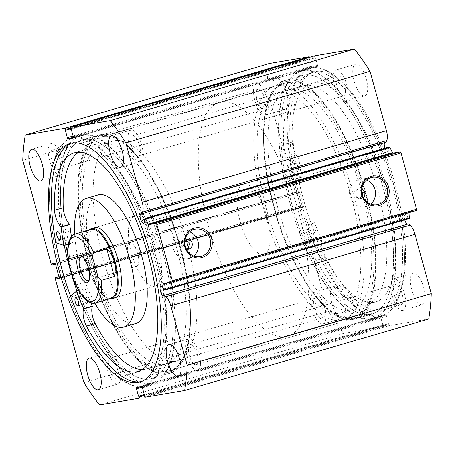 <?xml version="1.0" encoding="UTF-8"?>
<svg xmlns="http://www.w3.org/2000/svg" width="454" height="454" viewBox="0 0 454 454"><rect width="100%" height="100%" fill="white"/><g stroke="black" fill="none" stroke-linecap="round" stroke-linejoin="round"><path stroke-width="0.34" stroke-dasharray="2.27 1.7" d="M55.825 242.612L54.179 242.005A129.106 47.948 73.7 0 1 71.863 137.914A129.106 47.948 73.7 0 1 73.906 137.448A129.106 47.948 73.7 0 1 154.956 251.039A129.106 47.948 73.7 0 1 144.463 385.713A129.106 47.948 73.7 0 1 142.42 386.184A129.106 47.948 73.7 0 1 69.422 297.347L78.105 294.805L85.136 288.659A105.964 39.35 -106.3 0 0 90.834 302.835M86.663 303.408A4.262 1.583 73.7 0 1 83.984 299.657A4.262 1.583 73.7 0 1 84.331 295.208A4.262 1.583 73.7 0 1 84.399 295.191A4.262 1.583 73.7 0 1 87.077 298.942A4.262 1.583 73.7 0 1 86.731 303.391A4.262 1.583 73.7 0 1 86.663 303.408M68.389 237.067A4.262 1.583 73.7 0 1 65.711 233.316A4.262 1.583 73.7 0 1 66.057 228.873A4.262 1.583 73.7 0 1 66.125 228.856A4.262 1.583 73.7 0 1 68.804 232.607A4.262 1.583 73.7 0 1 68.458 237.05A4.262 1.583 73.7 0 1 68.389 237.067M142.323 369.539A113.875 42.29 -106.3 0 0 145.047 369.306A113.875 42.29 -106.3 0 0 146.846 368.892A113.875 42.29 -106.3 0 0 156.102 250.109A113.875 42.29 -106.3 0 0 84.614 149.916A113.875 42.29 -106.3 0 0 82.815 150.331A113.875 42.29 -106.3 0 0 78.656 152.232M54.179 242.005L62.862 239.462A129.106 47.948 73.7 0 1 80.545 135.371A129.106 47.948 73.7 0 1 82.588 134.9A129.106 47.948 73.7 0 1 163.639 248.497A129.106 47.948 73.7 0 1 153.146 383.17A129.106 47.948 73.7 0 1 151.103 383.641A129.106 47.948 73.7 0 1 78.105 294.805M71.443 236.636A105.964 39.35 -106.3 0 0 72.498 242.782L62.862 239.462M69.422 297.347L70.597 296.269M292.166 174.035L301.745 177.06A105.964 39.35 73.7 0 1 298.97 158.804L298.846 158.514A12.587 4.676 73.7 0 1 292.325 142.057L283.642 144.599A113.875 42.29 73.7 0 1 303.141 85.863A113.875 42.29 73.7 0 1 304.379 85.551A113.875 42.29 73.7 0 1 376.218 184.897A113.875 42.29 73.7 0 1 367.173 304.424A113.875 42.29 73.7 0 1 365.935 304.73A113.875 42.29 73.7 0 1 316.132 260.278L324.814 257.736A12.587 4.676 73.7 0 1 321.88 240.529L321.835 240.223A105.964 39.35 73.7 0 1 314.616 222.891L307.693 229.321A129.106 47.948 -106.3 0 0 380.73 316.432A129.106 47.948 -106.3 0 0 382.137 316.086A129.106 47.948 -106.3 0 0 392.392 180.573A129.106 47.948 -106.3 0 0 310.939 67.935A129.106 47.948 -106.3 0 0 309.537 68.287A129.106 47.948 -106.3 0 0 292.166 174.035L283.489 176.583L293.063 179.602A105.964 39.35 73.7 0 1 290.288 161.352L290.163 161.056A12.587 4.676 73.7 0 1 283.642 144.599L292.325 142.057A113.875 42.29 73.7 0 1 311.824 83.315A113.875 42.29 73.7 0 1 313.061 83.008A113.875 42.29 73.7 0 1 384.901 182.355A113.875 42.29 73.7 0 1 375.855 301.876A113.875 42.29 73.7 0 1 374.618 302.188A113.875 42.29 73.7 0 1 324.814 257.736L316.132 260.278A12.587 4.676 73.7 0 1 313.198 243.077L313.152 242.765A105.964 39.35 73.7 0 1 305.934 225.434L299.016 231.869A129.106 47.948 -106.3 0 0 372.047 318.975A129.106 47.948 -106.3 0 0 373.455 318.629A129.106 47.948 -106.3 0 0 383.709 183.115A129.106 47.948 -106.3 0 0 302.262 70.478A129.106 47.948 -106.3 0 0 300.854 70.83A129.106 47.948 -106.3 0 0 283.489 176.583M286.644 165.772A4.262 1.583 -106.3 0 0 286.593 165.784A4.262 1.583 -106.3 0 0 286.258 170.261A4.262 1.583 -106.3 0 0 288.948 173.978A4.262 1.583 -106.3 0 0 288.994 173.967A4.262 1.583 -106.3 0 0 289.329 169.495A4.262 1.583 -106.3 0 0 286.644 165.772M295.321 163.23A4.262 1.583 -106.3 0 0 295.276 163.241A4.262 1.583 -106.3 0 0 294.941 167.719A4.262 1.583 -106.3 0 0 297.625 171.436A4.262 1.583 -106.3 0 0 297.676 171.425A4.262 1.583 -106.3 0 0 298.011 166.953A4.262 1.583 -106.3 0 0 295.321 163.23M305.253 232.051A4.262 1.583 -106.3 0 0 305.207 232.062A4.262 1.583 -106.3 0 0 304.872 236.534A4.262 1.583 -106.3 0 0 307.557 240.251A4.262 1.583 -106.3 0 0 307.608 240.24A4.262 1.583 -106.3 0 0 307.943 235.768A4.262 1.583 -106.3 0 0 305.253 232.051M313.935 229.503A4.262 1.583 -106.3 0 0 313.89 229.514A4.262 1.583 -106.3 0 0 313.549 233.992A4.262 1.583 -106.3 0 0 316.239 237.709A4.262 1.583 -106.3 0 0 316.285 237.697A4.262 1.583 -106.3 0 0 316.625 233.225A4.262 1.583 -106.3 0 0 313.935 229.503M307.693 229.321L299.016 231.869M298.443 77.123A124.237 46.138 -106.3 0 0 294.47 212.971A124.237 46.138 -106.3 0 0 372.081 313.952A124.237 46.138 -106.3 0 0 375.867 312.335A124.237 46.138 -106.3 0 0 379.839 176.487A124.237 46.138 -106.3 0 0 302.228 75.506A124.237 46.138 -106.3 0 0 298.443 77.123M281.077 82.208A124.237 46.138 -106.3 0 0 277.105 218.056A124.237 46.138 -106.3 0 0 354.722 319.037A124.237 46.138 -106.3 0 0 358.501 317.42A124.237 46.138 -106.3 0 0 362.474 181.572A124.237 46.138 -106.3 0 0 284.862 80.591A124.237 46.138 -106.3 0 0 281.077 82.208M361.753 191.928A114.493 42.517 -106.3 0 0 287.603 89.943A114.493 42.517 -106.3 0 0 284.113 91.43A114.493 42.517 -106.3 0 0 280.453 216.626A114.493 42.517 -106.3 0 0 351.981 309.69A114.493 42.517 -106.3 0 0 355.465 308.198A114.493 42.517 -106.3 0 0 362.598 195.033M273.263 94.614A114.493 42.517 -106.3 0 0 269.602 219.804A114.493 42.517 -106.3 0 0 341.124 312.868A114.493 42.517 -106.3 0 0 344.614 311.376A114.493 42.517 -106.3 0 0 348.275 186.185A114.493 42.517 -106.3 0 0 276.747 93.121A114.493 42.517 -106.3 0 0 273.263 94.614M384.969 148.191A4.994 1.856 -106.3 0 0 387.829 151.732A4.994 1.856 -106.3 0 0 387.909 151.715A4.994 1.856 -106.3 0 0 388.686 148.276L389.299 147.005A0.976 0.363 73.7 0 1 389.396 146.897M385.889 142.295A4.994 1.856 -106.3 0 0 385.179 142.113A4.994 1.856 -106.3 0 0 385.106 142.13A4.994 1.856 -106.3 0 0 384.527 142.698M408.362 223.873A4.994 1.856 73.7 0 1 407.891 224.253A4.994 1.856 73.7 0 1 407.811 224.27A4.994 1.856 73.7 0 1 407.289 224.191M404.673 219.867A4.994 1.856 73.7 0 1 405.082 214.668A4.994 1.856 73.7 0 1 405.161 214.651A4.994 1.856 73.7 0 1 407.76 217.523L408.986 218.488L164.802 290.027M163.576 289.062L407.76 217.523M166.851 372.689A123.017 45.684 73.7 0 1 88.899 261.867A123.017 45.684 73.7 0 1 101.571 135.684A123.017 45.684 73.7 0 1 120.043 140.848A123.017 45.684 73.7 0 1 178.053 241.341A123.017 45.684 73.7 0 1 183.444 357.247A123.017 45.684 73.7 0 1 166.851 372.689M102.979 136.535A121.797 45.23 -106.3 0 0 101.049 136.983A121.797 45.23 -106.3 0 0 91.152 264.029A121.797 45.23 -106.3 0 0 167.611 371.196A121.797 45.23 -106.3 0 0 169.541 370.753A121.797 45.23 -106.3 0 0 184.04 355.908A121.797 45.23 -106.3 0 0 178.7 241.148A121.797 45.23 -106.3 0 0 121.269 141.654A121.797 45.23 -106.3 0 0 102.979 136.535M287.149 81.311A123.017 45.684 -106.3 0 0 270.556 96.753A123.017 45.684 -106.3 0 0 275.947 212.659A123.017 45.684 -106.3 0 0 333.957 313.152A123.017 45.684 -106.3 0 0 352.429 318.316A123.017 45.684 -106.3 0 0 365.101 192.133A123.017 45.684 -106.3 0 0 287.149 81.311M351.021 317.465A121.797 45.23 73.7 0 1 332.731 312.346A121.797 45.23 73.7 0 1 275.3 212.852A121.797 45.23 73.7 0 1 269.96 98.092A121.797 45.23 73.7 0 1 284.459 83.247A121.797 45.23 73.7 0 1 286.389 82.804A121.797 45.23 73.7 0 1 362.848 189.971A121.797 45.23 73.7 0 1 352.951 317.017A121.797 45.23 73.7 0 1 351.021 317.465M361.787 189.153A4.869 4.517 80.4 0 0 359.568 188.932A4.869 4.517 80.4 0 0 356.038 195.01A4.869 4.517 80.4 0 0 361.197 198.54A4.869 4.517 80.4 0 0 363.336 197.501M361.713 191.236L357.287 189.318L354.256 191.474L353.797 195.39L358.915 198.926L362.496 195.515M184.948 240.455A4.869 4.517 80.4 0 0 183.484 245.563A4.869 4.517 80.4 0 0 186.168 248.769M185.902 239.837L184.733 239.871L181.702 242.027L181.242 245.943L186.361 249.479L187.474 249.127M366.56 179.977A13.938 12.933 80.4 0 0 360.221 179.358A13.938 12.933 80.4 0 0 350.13 196.741A13.938 12.933 80.4 0 0 364.88 206.842A13.938 12.933 80.4 0 0 370.657 204.169M189.659 231.807A13.938 12.933 80.4 0 0 183.325 231.182A13.938 12.933 80.4 0 0 173.235 248.565A13.938 12.933 80.4 0 0 187.984 258.672A13.938 12.933 80.4 0 0 193.762 255.994M286.809 80.08A124.294 46.16 73.7 0 1 364.84 189.443A124.294 46.16 73.7 0 1 354.739 319.1A124.294 46.16 73.7 0 1 352.769 319.548A124.294 46.16 73.7 0 1 274.744 210.191A124.294 46.16 73.7 0 1 284.845 80.534A124.294 46.16 73.7 0 1 286.809 80.08M304.174 74.995A124.294 46.16 73.7 0 1 382.206 184.358A124.294 46.16 73.7 0 1 372.098 314.009A124.294 46.16 73.7 0 1 370.135 314.463A124.294 46.16 73.7 0 1 292.104 205.1A124.294 46.16 73.7 0 1 302.211 75.449A124.294 46.16 73.7 0 1 304.174 74.995M303.062 70.943A128.499 47.721 73.7 0 1 383.726 184.006A128.499 47.721 73.7 0 1 373.284 318.044A128.499 47.721 73.7 0 1 371.247 318.509A128.499 47.721 73.7 0 1 290.583 205.452A128.499 47.721 73.7 0 1 301.025 71.414A128.499 47.721 73.7 0 1 303.062 70.943M312.068 68.304A128.499 47.721 73.7 0 1 392.733 181.367A128.499 47.721 73.7 0 1 382.291 315.405A128.499 47.721 73.7 0 1 380.259 315.87A128.499 47.721 73.7 0 1 299.589 202.813A128.499 47.721 73.7 0 1 310.037 68.775A128.499 47.721 73.7 0 1 312.068 68.304M313.181 72.356A124.294 46.16 73.7 0 1 391.212 181.719A124.294 46.16 73.7 0 1 381.11 311.37A124.294 46.16 73.7 0 1 379.141 311.824A124.294 46.16 73.7 0 1 301.115 202.461A124.294 46.16 73.7 0 1 311.217 72.805A124.294 46.16 73.7 0 1 313.181 72.356M316.115 71.494A124.294 46.16 73.7 0 1 394.14 180.857A124.294 46.16 73.7 0 1 384.039 310.513A124.294 46.16 73.7 0 1 382.075 310.967A124.294 46.16 73.7 0 1 304.044 201.604A124.294 46.16 73.7 0 1 314.145 71.948A124.294 46.16 73.7 0 1 316.115 71.494M167.191 373.92A124.294 46.16 73.7 0 1 89.16 264.557A124.294 46.16 73.7 0 1 99.261 134.9A124.294 46.16 73.7 0 1 101.231 134.452A124.294 46.16 73.7 0 1 179.256 243.809A124.294 46.16 73.7 0 1 169.155 373.466A124.294 46.16 73.7 0 1 167.191 373.92M78.463 290.407A124.237 46.138 -106.3 0 0 151.772 378.494A124.237 46.138 -106.3 0 0 173.235 324.162A124.237 46.138 -106.3 0 0 141.756 196.207A124.237 46.138 -106.3 0 0 81.919 140.048A124.237 46.138 -106.3 0 0 60.456 194.38A124.237 46.138 -106.3 0 0 65.813 244.927A124.294 46.16 73.7 0 1 81.902 139.991A124.294 46.16 73.7 0 1 83.865 139.537A124.294 46.16 73.7 0 1 161.896 248.9A124.294 46.16 73.7 0 1 151.789 378.551A124.294 46.16 73.7 0 1 149.826 379.005A124.294 46.16 73.7 0 1 78.44 290.412M78.292 289.993A124.294 46.16 73.7 0 1 67.811 254.217M64.258 245.381A128.499 47.721 73.7 0 1 80.716 135.956A128.499 47.721 73.7 0 1 82.753 135.491A128.499 47.721 73.7 0 1 163.417 248.548A128.499 47.721 73.7 0 1 152.975 382.586A128.499 47.721 73.7 0 1 150.938 383.057A128.499 47.721 73.7 0 1 76.925 290.855M141.932 385.696A128.499 47.721 73.7 0 1 61.267 272.633A128.499 47.721 73.7 0 1 71.709 138.595A128.499 47.721 73.7 0 1 73.741 138.13A128.499 47.721 73.7 0 1 154.411 251.187A128.499 47.721 73.7 0 1 143.963 385.225A128.499 47.721 73.7 0 1 141.932 385.696M71.448 143.124A124.294 46.16 73.7 0 1 72.89 142.63A124.294 46.16 73.7 0 1 74.859 142.176A124.294 46.16 73.7 0 1 152.884 251.539A124.294 46.16 73.7 0 1 142.783 381.195A124.294 46.16 73.7 0 1 141.302 381.559M60.115 175.233A16.44 6.106 73.7 0 1 49.792 160.767A16.44 6.106 73.7 0 1 51.132 143.612A16.44 6.106 73.7 0 1 51.393 143.555A16.44 6.106 73.7 0 1 61.716 158.02A16.44 6.106 73.7 0 1 60.376 175.17A16.44 6.106 73.7 0 1 60.115 175.233M117.643 384.078A16.44 6.106 73.7 0 1 107.32 369.613A16.44 6.106 73.7 0 1 108.659 352.457A16.44 6.106 73.7 0 1 108.915 352.4A16.44 6.106 73.7 0 1 119.237 366.866A16.44 6.106 73.7 0 1 117.904 384.016A16.44 6.106 73.7 0 1 117.643 384.078M139.968 161.692A16.44 6.106 73.7 0 1 129.645 147.227A16.44 6.106 73.7 0 1 130.985 130.077A16.44 6.106 73.7 0 1 131.24 130.014A16.44 6.106 73.7 0 1 141.563 144.48A16.44 6.106 73.7 0 1 140.229 161.635A16.44 6.106 73.7 0 1 139.968 161.692M197.496 370.538A16.44 6.106 73.7 0 1 187.173 356.072A16.44 6.106 73.7 0 1 188.506 338.922A16.44 6.106 73.7 0 1 188.768 338.86A16.44 6.106 73.7 0 1 199.09 353.326A16.44 6.106 73.7 0 1 197.751 370.481A16.44 6.106 73.7 0 1 197.496 370.538M284.766 109.42A16.44 6.106 73.7 0 1 274.443 94.948A16.44 6.106 73.7 0 1 275.782 77.799A16.44 6.106 73.7 0 1 276.043 77.736A16.44 6.106 73.7 0 1 286.366 92.207A16.44 6.106 73.7 0 1 285.027 109.357A16.44 6.106 73.7 0 1 284.766 109.42M265.232 115.14A16.44 6.106 73.7 0 1 254.91 100.675A16.44 6.106 73.7 0 1 256.249 83.519A16.44 6.106 73.7 0 1 256.504 83.462A16.44 6.106 73.7 0 1 266.827 97.928A16.44 6.106 73.7 0 1 265.494 115.078A16.44 6.106 73.7 0 1 265.232 115.14M342.293 318.265A16.44 6.106 73.7 0 1 331.97 303.794A16.44 6.106 73.7 0 1 333.31 286.644A16.44 6.106 73.7 0 1 333.565 286.582A16.44 6.106 73.7 0 1 343.888 301.053A16.44 6.106 73.7 0 1 342.554 318.203A16.44 6.106 73.7 0 1 342.293 318.265M322.76 323.986A16.44 6.106 73.7 0 1 312.437 309.52A16.44 6.106 73.7 0 1 313.771 292.365A16.44 6.106 73.7 0 1 314.032 292.308A16.44 6.106 73.7 0 1 324.355 306.773A16.44 6.106 73.7 0 1 323.015 323.923A16.44 6.106 73.7 0 1 322.76 323.986M364.619 95.879A16.44 6.106 73.7 0 1 354.296 81.408A16.44 6.106 73.7 0 1 355.63 64.258A16.44 6.106 73.7 0 1 355.891 64.201A16.44 6.106 73.7 0 1 366.213 78.667A16.44 6.106 73.7 0 1 364.88 95.817A16.44 6.106 73.7 0 1 364.619 95.879M345.085 101.6A16.44 6.106 73.7 0 1 334.763 87.134A16.44 6.106 73.7 0 1 336.096 69.984A16.44 6.106 73.7 0 1 336.357 69.922A16.44 6.106 73.7 0 1 346.68 84.387A16.44 6.106 73.7 0 1 345.341 101.543A16.44 6.106 73.7 0 1 345.085 101.6M422.146 304.725A16.44 6.106 73.7 0 1 411.823 290.254A16.44 6.106 73.7 0 1 413.157 273.104A16.44 6.106 73.7 0 1 413.418 273.047A16.44 6.106 73.7 0 1 423.741 287.513A16.44 6.106 73.7 0 1 422.402 304.662A16.44 6.106 73.7 0 1 422.146 304.725M402.607 310.445A16.44 6.106 73.7 0 1 392.284 295.98A16.44 6.106 73.7 0 1 393.624 278.83A16.44 6.106 73.7 0 1 393.885 278.767A16.44 6.106 73.7 0 1 404.208 293.233A16.44 6.106 73.7 0 1 402.868 310.388A16.44 6.106 73.7 0 1 402.607 310.445M395.468 284.516A10.476 3.887 -106.3 0 0 395.303 284.556A10.476 3.887 -106.3 0 0 394.452 295.48A10.476 3.887 -106.3 0 0 401.024 304.696A10.476 3.887 -106.3 0 0 401.188 304.657A10.476 3.887 -106.3 0 0 402.04 293.732A10.476 3.887 -106.3 0 0 395.468 284.516M195.912 364.789A10.476 3.887 73.7 0 1 189.335 355.573A10.476 3.887 73.7 0 1 190.186 344.648A10.476 3.887 73.7 0 1 190.351 344.609A10.476 3.887 73.7 0 1 196.928 353.825A10.476 3.887 73.7 0 1 196.077 364.749A10.476 3.887 73.7 0 1 195.912 364.789M337.941 75.67A10.476 3.887 -106.3 0 0 337.776 75.71A10.476 3.887 -106.3 0 0 336.925 86.635A10.476 3.887 -106.3 0 0 343.502 95.851A10.476 3.887 -106.3 0 0 343.667 95.811A10.476 3.887 -106.3 0 0 344.518 84.887A10.476 3.887 -106.3 0 0 337.941 75.67M138.385 155.943A10.476 3.887 73.7 0 1 131.808 146.727A10.476 3.887 73.7 0 1 132.659 135.803A10.476 3.887 73.7 0 1 132.823 135.763A10.476 3.887 73.7 0 1 139.401 144.979A10.476 3.887 73.7 0 1 138.549 155.904A10.476 3.887 73.7 0 1 138.385 155.943M315.615 298.057A10.476 3.887 -106.3 0 0 315.451 298.096A10.476 3.887 -106.3 0 0 314.599 309.021A10.476 3.887 -106.3 0 0 321.177 318.237A10.476 3.887 -106.3 0 0 321.341 318.197A10.476 3.887 -106.3 0 0 322.192 307.273A10.476 3.887 -106.3 0 0 315.615 298.057M116.059 378.33A10.476 3.887 73.7 0 1 109.482 369.113A10.476 3.887 73.7 0 1 110.333 358.189A10.476 3.887 73.7 0 1 110.498 358.149A10.476 3.887 73.7 0 1 117.075 367.365A10.476 3.887 73.7 0 1 116.224 378.29A10.476 3.887 73.7 0 1 116.059 378.33M258.088 89.211A10.476 3.887 -106.3 0 0 257.923 89.251A10.476 3.887 -106.3 0 0 257.072 100.175A10.476 3.887 -106.3 0 0 263.649 109.391A10.476 3.887 -106.3 0 0 263.814 109.352A10.476 3.887 -106.3 0 0 264.665 98.427A10.476 3.887 -106.3 0 0 258.088 89.211M58.532 169.484A10.476 3.887 73.7 0 1 51.96 160.268A10.476 3.887 73.7 0 1 52.812 149.343A10.476 3.887 73.7 0 1 52.976 149.304A10.476 3.887 73.7 0 1 59.548 158.52A10.476 3.887 73.7 0 1 58.697 169.444A10.476 3.887 73.7 0 1 58.532 169.484M416.386 210.52L408.992 211.774A0.976 0.363 -106.3 0 0 408.975 211.78A0.976 0.363 -106.3 0 0 408.816 212.376L169.223 282.564M408.85 212.733L408.816 212.376M428.758 318.952L389.129 325.671A1.22 0.454 73.7 0 1 388.357 324.576L144.173 396.115M142.448 387.807L386.632 316.273L388.669 323.662L388.13 323.753L388.357 324.576M386.632 316.273A1.22 0.454 -106.3 0 0 385.86 315.172L141.676 386.712M136.654 387.563L380.838 316.024L385.86 315.172M380.838 316.024A1.22 0.454 -106.3 0 0 380.821 316.029A1.22 0.454 -106.3 0 0 380.713 317.272L142.187 387.154M144.02 395.559L383.511 325.399L383.284 324.576L382.75 324.667L380.713 317.272M383.511 325.399A1.22 0.454 73.7 0 1 383.409 326.642A1.22 0.454 73.7 0 1 383.386 326.647L343.757 333.367A181.481 67.396 73.7 0 1 328.123 311.138L299.572 207.489A1.22 0.454 73.7 0 1 299.68 206.241A1.22 0.454 73.7 0 1 299.697 206.235L58.986 276.758L299.68 206.241M59.077 278.642L303.227 207.115L300.4 207.591L300.009 206.184L299.697 206.235M303.227 207.115A1.22 0.454 -106.3 0 0 303.244 207.109A1.22 0.454 -106.3 0 0 303.351 205.866L59.168 277.405M55.547 264.262L299.731 192.723L303.351 205.866M299.731 192.723A1.22 0.454 -106.3 0 0 298.959 191.628L54.775 263.167M52.023 265.108L296.519 193.512L296.133 192.104L298.959 191.628M296.207 193.569A1.22 0.454 73.7 0 1 295.435 192.468L266.884 88.819A181.481 67.396 73.7 0 1 269.426 63.509M309.617 57.335A1.22 0.454 73.7 0 1 309.827 57.885L70.387 128.034M73.1 136.047L311.552 66.193L309.514 58.799L310.054 58.708L309.827 57.885M311.552 66.193A1.22 0.454 -106.3 0 0 312.324 67.288L73.389 137.29M73.202 137.965L317.346 66.437L312.324 67.288M317.346 66.437A1.22 0.454 -106.3 0 0 317.369 66.432A1.22 0.454 -106.3 0 0 317.471 65.189L73.287 136.728M70.489 128.601L314.673 57.062L314.9 57.885L315.439 57.794L317.471 65.189M314.673 57.062A1.22 0.454 73.7 0 1 314.758 55.825M83.939 382.677L328.123 311.138M343.757 333.367L99.574 404.906M266.884 88.819L22.7 160.358M144.468 395.139L388.13 323.753M144.486 395.201L388.669 323.662M144.298 394.526L382.75 324.667M144.315 394.588L383.284 324.576M70.563 128.874L310.054 58.708M65.331 130.338L309.514 58.799M71.25 129.333L315.439 57.794M70.716 129.424L314.9 57.885M58.997 276.792L300.009 206.184M59.264 278.24L300.4 207.591M51.949 263.643L296.133 192.104M55.507 264.126L296.519 193.512M144.503 219.815L388.686 148.276M186.1 239.865A114.493 42.517 -106.3 0 0 112.876 141.132A114.493 42.517 -106.3 0 0 93.093 191.202A114.493 42.517 -106.3 0 0 122.103 309.123A114.493 42.517 -106.3 0 0 177.253 360.879A114.493 42.517 -106.3 0 0 197.03 310.808A114.493 42.517 -106.3 0 0 188.467 248.474M82.242 194.38A114.493 42.517 -106.3 0 0 111.253 312.301A114.493 42.517 -106.3 0 0 166.397 364.057A114.493 42.517 -106.3 0 0 186.18 313.986A114.493 42.517 -106.3 0 0 157.169 196.066A114.493 42.517 -106.3 0 0 102.019 144.31A114.493 42.517 -106.3 0 0 82.242 194.38M134.787 215.939L94.636 227.704A36.541 13.569 -106.3 0 0 88.32 243.684A36.541 13.569 -106.3 0 0 97.582 281.315A36.541 13.569 -106.3 0 0 115.18 297.835L155.336 286.071A36.541 13.569 -106.3 0 0 161.647 270.09A36.541 13.569 -106.3 0 0 152.391 232.459A36.541 13.569 -106.3 0 0 134.787 215.939A36.541 13.569 -106.3 0 0 128.476 231.92A36.541 13.569 -106.3 0 0 137.738 269.551A36.541 13.569 -106.3 0 0 155.336 286.071M98.013 194.987A66.988 24.879 -106.3 0 0 86.442 224.282A66.988 24.879 -106.3 0 0 103.416 293.278A66.988 24.879 -106.3 0 0 135.678 323.56M74.66 234.224A66.988 24.879 -106.3 0 0 94.846 303.124M77.821 189.295A124.237 46.138 -106.3 0 0 109.3 317.25A124.237 46.138 -106.3 0 0 169.138 373.409A124.237 46.138 -106.3 0 0 190.601 319.077A124.237 46.138 -106.3 0 0 159.121 191.123A124.237 46.138 -106.3 0 0 99.278 134.963A124.237 46.138 -106.3 0 0 77.821 189.295M67.799 254.087A124.237 46.138 -106.3 0 0 78.355 290.1M89.228 279.88A12.423 4.614 -106.3 0 0 89.693 279.091A12.423 4.614 -106.3 0 0 89.296 267.905A12.423 4.614 -106.3 0 0 83.292 257.236A12.423 4.614 -106.3 0 0 82.475 256.828M137.698 253.729A12.423 4.614 -106.3 0 0 133.465 244.74A12.423 4.614 -106.3 0 0 129.634 242.578A12.423 4.614 -106.3 0 0 128.55 255.279A12.423 4.614 -106.3 0 0 136.62 266.424A12.423 4.614 -106.3 0 0 138.68 262.537A12.423 4.614 -106.3 0 0 137.698 253.729M91.004 229.401A35.928 13.342 -106.3 0 0 86.731 233.782A35.928 13.342 -106.3 0 0 87.877 266.123A35.928 13.342 -106.3 0 0 105.249 296.984A35.928 13.342 -106.3 0 0 111.213 298.363M89.183 229.934A36.541 13.569 -106.3 0 0 87.026 233.112A36.541 13.569 -106.3 0 0 88.195 266.004A36.541 13.569 -106.3 0 0 105.861 297.387A36.541 13.569 -106.3 0 0 109.386 298.897M264.08 210.599A121.797 45.23 -106.3 0 0 343.184 319.883A121.797 45.23 -106.3 0 0 353.797 195.39A121.797 45.23 -106.3 0 0 274.693 86.107A121.797 45.23 -106.3 0 0 264.08 210.599M208.727 226.818A121.797 45.23 -106.3 0 0 287.83 336.096A121.797 45.23 -106.3 0 0 298.448 211.604A121.797 45.23 -106.3 0 0 219.344 102.326A121.797 45.23 -106.3 0 0 208.727 226.818M240.132 221.49A36.541 13.569 -106.3 0 0 263.865 254.274A36.541 13.569 -106.3 0 0 267.048 216.927A36.541 13.569 -106.3 0 0 243.316 184.142A36.541 13.569 -106.3 0 0 240.132 221.49M68.543 261.254L69.422 256.601L82.441 252.787L87.877 266.123L90.125 280.674L77.101 284.488L73.957 280.941M82.441 252.787L90.125 280.674M76.295 291.042L78.519 290.39M68.327 244.178L72.436 242.975M68.361 243.991L72.498 242.782M78.621 290.566L85.136 288.659M301.689 177.259L293.006 179.801M314.457 222.738L305.78 225.28M314.616 222.891L305.934 225.434M321.835 240.223L313.152 242.765M321.88 240.529L313.198 243.077M298.97 158.804L290.288 161.352M301.745 177.06L293.063 179.602M298.846 158.514L290.163 161.056M145.115 218.544L389.299 147.005M55.388 279.028L299.572 207.489M144.945 397.21L389.129 325.671M383.386 326.647L144.383 396.665L383.409 326.642M295.435 192.468L51.251 264.007M408.975 211.78L164.791 283.319L408.992 211.774M69.422 256.601A35.928 13.342 73.7 0 1 75.273 234.009M95.476 302.971A35.928 13.342 73.7 0 1 77.101 284.488M75.648 297.75L84.331 295.208M57.38 231.415L66.057 228.873M138.164 371.44L146.846 368.892M144.463 385.713L153.146 383.17M71.863 137.914L80.545 135.371M74.133 152.879L82.815 150.331M59.775 239.599L68.458 237.05M78.048 305.934L86.731 303.391M68.327 244.19L72.464 242.981M295.276 163.241L286.593 165.784M313.89 229.514L305.207 232.062M311.824 83.315L303.141 85.863M375.855 301.876L367.173 304.424M382.137 316.086L373.455 318.629M309.537 68.287L300.854 70.83M316.285 237.697L307.608 240.24M297.676 171.425L288.994 173.967M314.474 222.727L305.792 225.269M301.711 177.259L293.029 179.801M372.081 313.952L354.722 319.037M351.981 309.69L341.124 312.868M287.603 89.943L276.747 93.121M302.228 75.506L284.862 80.591M140.916 213.669L385.106 142.13M160.898 286.207L405.082 214.668M332.731 312.346L333.957 313.152M269.96 98.092L270.556 96.753M358.915 198.926L361.197 198.54M186.361 249.479L188.637 249.093M364.88 206.842L376.996 204.788M187.984 258.672L200.095 256.618M372.098 314.009L354.739 319.1M382.291 315.405L373.284 318.044M384.039 310.513L381.11 311.37M81.902 139.991L99.261 134.9M71.709 138.595L80.716 135.956M69.961 143.487L72.89 142.63M51.132 143.612L31.598 149.338M108.659 352.457L89.12 358.183M130.985 130.077L111.446 135.797M188.506 338.922L168.973 344.643M256.249 83.519L275.782 77.799M313.771 292.365L333.31 286.644M336.096 69.984L355.63 64.258M393.624 278.83L413.157 273.104M190.186 344.648L395.303 284.556M132.659 135.803L337.776 75.71M110.333 358.189L315.451 298.096M52.812 149.343L257.923 89.251M284.459 83.247L101.049 136.983M352.951 317.017L169.541 370.753M58.697 169.444L263.814 109.352M116.224 378.29L321.341 318.197M138.549 155.904L343.667 95.811M196.077 364.749L401.188 304.657M402.868 310.388L422.402 304.662M345.341 101.543L364.88 95.817M323.015 323.923L342.554 318.203M265.494 115.078L285.027 109.357M197.751 370.481L178.218 376.201M140.229 161.635L120.69 167.356M117.904 384.016L98.37 389.742M60.376 175.17L40.843 180.896M380.821 316.029L136.631 387.568M303.244 207.109L59.06 278.648M317.369 66.432L73.179 137.971M139.855 382.052L142.783 381.195M143.963 385.225L152.975 382.586M151.789 378.551L169.155 373.466M314.145 71.948L311.217 72.805M310.037 68.775L301.025 71.414M302.211 75.449L284.845 80.534M183.325 231.182L195.436 229.128M360.221 179.358L372.337 177.304M184.733 239.871L187.008 239.485M357.287 189.318L359.568 188.932M121.269 141.654L120.043 140.848M184.04 355.908L183.444 357.247M163.707 295.792L407.891 224.253M143.725 223.254L387.909 151.715M177.253 360.879L166.397 364.057M169.138 373.409L151.772 378.494M99.278 134.963L81.919 140.048M112.876 141.132L102.019 144.31M83.292 257.236L81.578 256.113M129.634 242.578L81.226 256.76M138.68 262.537L139.775 252.555L133.465 244.74M105.249 296.984L105.861 297.387M343.184 319.883L287.83 336.096M263.865 254.274L115.18 297.835M243.316 184.142L94.636 227.704M274.693 86.107L219.344 102.326M86.731 233.782L87.026 233.112M136.62 266.424L88.212 280.606M89.693 279.091L88.859 280.964"/><path stroke-width="0.68" d="M70.597 296.269L76.454 291.201A105.964 39.35 -106.3 0 0 83.604 308.629L83.644 308.936A12.587 4.676 -106.3 0 0 86.47 326.091L95.153 323.549A113.875 42.29 -106.3 0 0 142.323 369.539M77.98 305.951A4.262 1.583 73.7 0 1 75.302 302.199A4.262 1.583 73.7 0 1 75.648 297.75A4.262 1.583 73.7 0 1 75.716 297.739A4.262 1.583 73.7 0 1 78.394 301.49A4.262 1.583 73.7 0 1 78.048 305.934A4.262 1.583 73.7 0 1 77.98 305.951M59.707 239.61A4.262 1.583 73.7 0 1 57.028 235.859A4.262 1.583 73.7 0 1 57.38 231.415A4.262 1.583 73.7 0 1 57.442 231.398A4.262 1.583 73.7 0 1 60.121 235.149A4.262 1.583 73.7 0 1 59.775 239.599A4.262 1.583 73.7 0 1 59.707 239.61M90.834 302.835A105.964 39.35 -106.3 0 0 92.287 306.087L92.327 306.393A12.587 4.676 -106.3 0 0 95.153 323.549L86.47 326.097A113.875 42.29 -106.3 0 0 136.365 371.854A113.875 42.29 -106.3 0 0 138.164 371.44A113.875 42.29 -106.3 0 0 147.419 252.657A113.875 42.29 -106.3 0 0 75.932 152.465A113.875 42.29 -106.3 0 0 74.133 152.879A113.875 42.29 -106.3 0 0 54.576 210.298L54.576 210.304A12.587 4.676 -106.3 0 0 61.035 226.841L61.154 227.136A105.964 39.35 -106.3 0 0 63.815 245.325L55.825 242.612M78.656 152.232A113.875 42.29 -106.3 0 0 63.259 207.756L54.576 210.298M54.576 210.304L63.259 207.762A12.587 4.676 -106.3 0 0 69.717 224.299L69.837 224.594A105.964 39.35 -106.3 0 0 71.443 236.636M362.598 195.033A114.493 42.517 -106.3 0 0 361.753 191.928M389.396 146.897A0.976 0.363 73.7 0 1 389.413 146.892A0.976 0.363 73.7 0 1 389.901 147.374L392.358 152.623A0.976 0.363 -106.3 0 0 392.829 153.112L148.645 224.651A0.976 0.363 73.7 0 1 148.169 224.162L145.717 218.913A0.976 0.363 -106.3 0 0 145.24 218.431A0.976 0.363 -106.3 0 0 145.223 218.431A0.976 0.363 -106.3 0 0 145.115 218.544L144.503 219.815A4.994 1.856 73.7 0 1 143.725 223.254A4.994 1.856 73.7 0 1 143.646 223.272A4.994 1.856 73.7 0 1 140.513 218.879A4.994 1.856 73.7 0 1 140.916 213.669A4.994 1.856 73.7 0 1 140.995 213.652A4.994 1.856 73.7 0 1 141.705 213.834L385.889 142.295L386.717 140.57A10.879 4.041 73.7 0 0 386.411 130.684L370.061 71.323A181.481 67.396 73.7 0 0 354.426 49.094L110.243 120.633A181.481 67.396 -106.3 0 1 125.877 142.862L142.227 202.223L386.411 130.684M389.413 146.892A0.976 0.363 73.7 0 1 389.424 146.892L145.223 218.431M384.527 142.698A4.994 1.856 -106.3 0 0 384.969 148.191M407.289 224.191A4.994 1.856 73.7 0 1 404.673 219.867M169.223 282.564L164.626 283.915L165.154 289.487A0.976 0.363 -106.3 0 1 164.995 290.083A0.976 0.363 -106.3 0 1 164.802 290.027L163.576 289.062A4.994 1.856 -106.3 0 0 160.977 286.19A4.994 1.856 -106.3 0 0 160.898 286.207A4.994 1.856 -106.3 0 0 160.489 291.417A4.994 1.856 -106.3 0 0 163.627 295.809A4.994 1.856 -106.3 0 0 163.707 295.792A4.994 1.856 -106.3 0 0 164.178 295.412L165.835 296.717A10.879 4.041 73.7 0 1 170.766 305.82L187.116 365.181A181.481 67.396 -106.3 0 1 184.574 390.491L144.945 397.21A1.22 0.454 -106.3 0 1 144.173 396.115L143.946 395.292L144.486 395.201L142.448 387.807A1.22 0.454 73.7 0 0 141.676 386.712L136.654 387.563A1.22 0.454 73.7 0 0 136.631 387.568A1.22 0.454 73.7 0 0 136.529 388.811L138.561 396.206L139.1 396.115L139.327 396.938L144.02 395.559M388.618 187.014A15.158 14.063 -99.6 0 1 379.135 205.571A15.158 14.063 -99.6 0 1 361.605 194.925A15.158 14.063 -99.6 0 1 371.088 176.368A15.158 14.063 -99.6 0 1 388.618 187.014M362.241 194.687A13.938 12.933 80.4 0 0 376.996 204.788A13.938 12.933 80.4 0 0 387.086 187.406A13.938 12.933 80.4 0 0 372.337 177.304A13.938 12.933 80.4 0 0 362.241 194.687M211.723 238.838A15.158 14.063 -99.6 0 1 202.234 257.395A15.158 14.063 -99.6 0 1 184.71 246.755A15.158 14.063 -99.6 0 1 194.193 228.197A15.158 14.063 -99.6 0 1 211.723 238.838M185.346 246.511A13.938 12.933 80.4 0 0 200.095 256.618A13.938 12.933 80.4 0 0 210.185 239.235A13.938 12.933 80.4 0 0 195.436 229.128A13.938 12.933 80.4 0 0 185.346 246.511M363.336 197.501A4.869 4.517 80.4 0 0 364.721 192.462A4.869 4.517 80.4 0 0 361.787 189.153M362.496 195.515L362.479 192.842L361.713 191.236M186.168 248.769A4.869 4.517 80.4 0 0 188.637 249.093A4.869 4.517 80.4 0 0 192.167 243.021A4.869 4.517 80.4 0 0 187.008 239.485A4.869 4.517 80.4 0 0 184.948 240.455M187.474 249.127L189.92 243.401L185.902 239.837M370.657 204.169A13.938 12.933 80.4 0 0 374.976 189.46A13.938 12.933 80.4 0 0 366.56 179.977M193.762 255.994A13.938 12.933 80.4 0 0 198.075 241.29A13.938 12.933 80.4 0 0 189.659 231.807M78.44 290.412A124.294 46.16 73.7 0 1 78.292 289.993M67.811 254.217A124.294 46.16 73.7 0 1 65.79 244.933A124.237 46.138 -106.3 0 0 67.799 254.087M76.925 290.855A128.499 47.721 73.7 0 1 64.258 245.381M141.302 381.559A124.294 46.16 73.7 0 1 140.819 381.644A124.294 46.16 73.7 0 1 63.356 274.261A124.294 46.16 73.7 0 1 71.448 143.124M137.885 382.506A124.294 46.16 73.7 0 1 59.86 273.143A124.294 46.16 73.7 0 1 69.961 143.487A124.294 46.16 73.7 0 1 71.925 143.033A124.294 46.16 73.7 0 1 149.956 252.396A124.294 46.16 73.7 0 1 139.855 382.052A124.294 46.16 73.7 0 1 137.885 382.506M40.582 180.953A16.44 6.106 73.7 0 1 30.259 166.487A16.44 6.106 73.7 0 1 31.598 149.338A16.44 6.106 73.7 0 1 31.854 149.275A16.44 6.106 73.7 0 1 42.177 163.746A16.44 6.106 73.7 0 1 40.843 180.896A16.44 6.106 73.7 0 1 40.582 180.953M98.109 389.799A16.44 6.106 73.7 0 1 87.787 375.333A16.44 6.106 73.7 0 1 89.12 358.183A16.44 6.106 73.7 0 1 89.381 358.121A16.44 6.106 73.7 0 1 99.704 372.592A16.44 6.106 73.7 0 1 98.37 389.742A16.44 6.106 73.7 0 1 98.109 389.799M120.435 167.418A16.44 6.106 73.7 0 1 110.112 152.947A16.44 6.106 73.7 0 1 111.446 135.797A16.44 6.106 73.7 0 1 111.707 135.735A16.44 6.106 73.7 0 1 122.03 150.206A16.44 6.106 73.7 0 1 120.69 167.356A16.44 6.106 73.7 0 1 120.435 167.418M177.957 376.264A16.44 6.106 73.7 0 1 167.634 361.793A16.44 6.106 73.7 0 1 168.973 344.643A16.44 6.106 73.7 0 1 169.234 344.58A16.44 6.106 73.7 0 1 179.557 359.052A16.44 6.106 73.7 0 1 178.218 376.201A16.44 6.106 73.7 0 1 177.957 376.264M392.829 153.112L400.229 151.857L401.001 152.953L416.511 209.271L416.386 210.52L172.202 282.059L164.802 283.313A0.976 0.363 73.7 0 1 164.802 283.313A0.976 0.363 73.7 0 0 164.626 283.915M165.154 289.487L409.338 217.948L408.85 212.733M409.338 217.948A0.976 0.363 73.7 0 1 409.179 218.544L164.995 290.083M170.766 305.82L414.95 234.287A10.879 4.041 -106.3 0 0 410.019 225.178L408.362 223.873L164.178 295.412M414.95 234.287L431.3 293.642A181.481 67.396 73.7 0 1 428.758 318.952L184.574 390.491M70.387 128.034L65.643 129.424A1.22 0.454 -106.3 0 0 64.871 128.329L25.242 135.048L269.426 63.509L309.055 56.79A1.22 0.454 73.7 0 1 309.617 57.335M314.758 55.825A1.22 0.454 73.7 0 1 314.781 55.819A1.22 0.454 73.7 0 1 314.798 55.814L354.426 49.094M141.705 213.834L142.533 212.109A10.879 4.041 -106.3 0 0 142.227 202.223M70.614 127.353A1.22 0.454 -106.3 0 0 70.591 127.358L314.781 55.819L70.614 127.353L110.243 120.633M70.591 127.358A1.22 0.454 -106.3 0 0 70.489 128.601L70.716 129.424L71.25 129.333L73.287 136.728A1.22 0.454 73.7 0 1 73.179 137.971A1.22 0.454 73.7 0 1 73.162 137.976L73.202 137.965M73.389 137.29L68.14 138.828L73.162 137.976M68.14 138.828A1.22 0.454 73.7 0 1 67.368 137.727L73.1 136.047M65.643 129.424L65.87 130.247L65.331 130.338L67.368 137.727M25.242 135.048A181.481 67.396 -106.3 0 0 22.7 160.358L51.251 264.007A1.22 0.454 -106.3 0 0 52.023 265.108L55.507 264.126M55.513 277.774A1.22 0.454 -106.3 0 0 55.49 277.78L58.986 276.758L55.513 277.774L55.825 277.723L56.217 279.131L59.043 278.654A1.22 0.454 73.7 0 1 59.043 278.654A1.22 0.454 73.7 0 0 59.168 277.405L55.547 264.262A1.22 0.454 73.7 0 0 54.775 263.167L51.949 263.643L52.335 265.051M55.49 277.78A1.22 0.454 -106.3 0 0 55.388 279.028L83.939 382.677A181.481 67.396 -106.3 0 0 99.574 404.906L139.202 398.186A1.22 0.454 -106.3 0 0 139.219 398.181A1.22 0.454 -106.3 0 0 139.327 396.938M172.202 282.059L172.327 280.81L416.511 209.271M401.001 152.953L156.817 224.492L172.327 280.81M156.817 224.492L156.045 223.396L400.229 151.857M148.645 224.651L156.045 223.396M431.3 293.642L187.116 365.181M125.877 142.862L370.061 71.323M143.946 395.292L144.468 395.139M138.561 396.206L144.298 394.526M139.1 396.115L144.315 394.588M65.87 130.247L70.563 128.874M55.825 277.723L58.997 276.792M56.217 279.131L59.264 278.24M109.386 298.897A36.541 13.569 -106.3 0 0 111.922 298.789L115.18 297.835A36.541 13.569 -106.3 0 0 121.49 281.855A36.541 13.569 -106.3 0 0 112.234 244.224A36.541 13.569 -106.3 0 0 94.636 227.704L91.379 228.657A36.541 13.569 -106.3 0 0 89.183 229.934M94.846 303.124A66.988 24.879 -106.3 0 0 123.743 327.056L135.678 323.56A66.988 24.879 -106.3 0 0 147.249 294.26A66.988 24.879 -106.3 0 0 130.275 225.269A66.988 24.879 -106.3 0 0 98.013 194.987L86.073 198.483A66.988 24.879 -106.3 0 0 74.501 227.777A66.988 24.879 -106.3 0 0 74.66 234.224M123.743 327.056A66.988 24.879 -106.3 0 0 135.315 297.762A66.988 24.879 -106.3 0 0 118.341 228.765A66.988 24.879 -106.3 0 0 86.073 198.483M78.355 290.1A124.237 46.138 -106.3 0 0 78.463 290.407M188.467 248.474A114.493 42.517 -106.3 0 0 186.1 239.865M77.997 270.011A14.131 5.249 73.7 0 1 81.578 256.113A14.131 5.249 73.7 0 1 88.405 268.246A14.131 5.249 73.7 0 1 88.859 280.964A14.131 5.249 73.7 0 1 77.997 270.011M82.475 256.828A12.423 4.614 -106.3 0 0 81.226 256.76A12.423 4.614 -106.3 0 0 80.148 269.46A12.423 4.614 -106.3 0 0 88.212 280.606A12.423 4.614 -106.3 0 0 89.228 279.88M111.213 298.363A35.928 13.342 -106.3 0 0 114.34 261.64A35.928 13.342 -106.3 0 0 91.004 229.401L75.273 234.009A35.928 13.342 73.7 0 1 93.643 252.492L106.667 248.678C110.43 252.469 112.989 256.794 114.34 261.64C115.662 266.492 115.668 271.469 114.351 276.565L101.327 280.385A35.928 13.342 73.7 0 1 95.476 302.971L111.213 298.363M111.922 298.789A36.541 13.569 -106.3 0 0 115.112 261.442A36.541 13.569 -106.3 0 0 91.379 228.657M93.643 252.492C92.304 255.046 92.298 257.866 93.626 260.948A33.494 12.44 -106.3 0 0 74.314 236.863A33.494 12.44 -106.3 0 0 69.405 265.057L72.776 277.309A33.494 12.44 -106.3 0 0 92.088 301.394A33.494 12.44 -106.3 0 0 97.003 273.2C97.451 276.554 98.893 278.949 101.327 280.385M69.405 265.057L68.543 261.254C65.915 247.368 69.4 234.939 75.273 234.009M95.476 302.971C93.03 303.993 89.824 302.943 85.857 299.822C81.362 295.73 77.396 289.436 73.957 280.941L72.776 277.309M93.626 260.948L97.003 273.2M106.667 248.678L114.351 276.565M63.804 245.506L68.327 244.178M63.815 245.325L68.361 243.991M61.154 227.136L69.837 224.594M61.035 226.841L69.717 224.299M83.604 308.629L92.287 306.087M76.454 291.201L78.621 290.566M83.644 308.936L92.327 306.393M64.871 128.329L309.055 56.79M142.187 387.154L136.529 388.811M165.835 296.717L410.019 225.178M389.901 147.374L145.717 218.913M148.169 224.162L392.358 152.623M142.533 212.109L386.717 140.57M76.312 291.037L78.519 290.39M63.781 245.523L68.327 244.19"/></g></svg>
